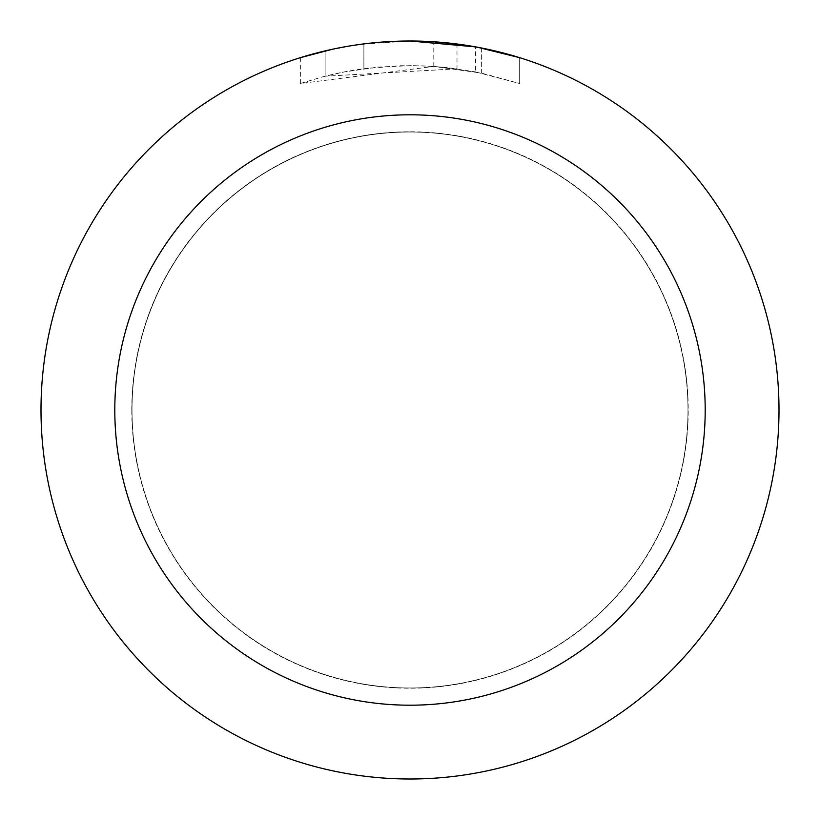 <?xml version="1.0" encoding="UTF-8"?>
<svg xmlns="http://www.w3.org/2000/svg" width="820" height="820" viewBox="0 0 820 820"><rect width="100%" height="100%" fill="white"/><g stroke="black" fill="none" stroke-linecap="round" stroke-linejoin="round"><path stroke-width="0.61" stroke-dasharray="4.1 3.07" d="M410 132.02A277.98 277.98 0 0 1 687.98 410A277.98 277.98 0 0 1 410 687.98A277.98 277.98 0 0 1 132.02 410A277.98 277.98 0 0 1 410 132.02A277.98 277.98 0 0 1 687.98 410A277.98 277.98 0 0 1 410 687.98A277.98 277.98 0 0 1 132.02 410A277.98 277.98 0 0 1 410 132.02M410 131.897A278.103 278.103 0 0 1 688.103 410A278.103 278.103 0 0 1 410 688.103A278.103 278.103 0 0 1 131.897 410A278.103 278.103 0 0 1 410 131.897M388.823 41.615L410 41.01L433.78 41.789L481.627 48.021L481.627 73.134L433.79 66.42L300.386 83.517L322.075 77.008L344.174 71.945L377.825 67.107L411.794 65.6L434.446 66.471L456.996 68.819L456.996 44.003L410 41A369 369 0 0 1 779 410A369 369 0 0 1 410 779A369 369 0 0 1 41 410A369 369 0 0 1 410 41L417.359 41.072M422.484 41.215L455.438 43.808M481.617 48.021L477.291 47.191M519.624 57.666L475.538 46.873L475.549 71.893L519.624 83.517L481.617 73.134M456.996 68.819L325.12 76.219A344.4 344.4 0 0 1 363.885 68.706L400.283 65.733L422.833 65.836L445.444 67.424L475.549 71.893M363.885 43.89L363.885 68.706L363.885 43.89A369 369 0 0 0 325.12 50.891L354.834 45.151M381.167 42.127L368.385 43.357M519.654 83.517L519.654 57.666L519.654 83.517M325.12 76.219L325.12 50.891L325.12 76.219M332.541 49.221L353.584 45.336M363.885 43.901L382.95 41.994M481.627 73.134L481.627 48.021M433.79 66.42L433.79 41.769M300.366 83.517L300.366 57.666L331.095 49.538L354.547 45.192L386.159 41.769L410 41L361.62 44.188M132.02 410A277.98 277.98 0 0 1 410 132.02A277.98 277.98 0 0 1 687.98 410A277.98 277.98 0 0 1 410 687.98A277.98 277.98 0 0 1 132.02 410M131.774 410A278.226 278.226 0 0 1 410 131.774A278.226 278.226 0 0 1 688.226 410A278.226 278.226 0 0 1 410 688.226A278.226 278.226 0 0 1 131.774 410M481.781 48.052L481.781 73.164"/><path stroke-width="1.23" d="M417.359 41.072L422.484 41.215M455.438 43.808L456.996 44.003M475.549 46.873L410 41A369 369 0 0 1 779 410A369 369 0 0 1 410 779A369 369 0 0 1 41 410A369 369 0 0 1 410 41L381.167 42.127M477.291 47.191L519.624 57.666M410 114.8A295.2 295.2 0 0 1 705.2 410A295.2 295.2 0 0 1 410 705.2A295.2 295.2 0 0 1 114.8 410A295.2 295.2 0 0 1 410 114.8M368.385 43.357L363.885 43.89M300.386 57.666L332.541 49.221M353.584 45.336L363.885 43.901M382.95 41.994L388.823 41.615M354.834 45.151L361.62 44.188"/></g></svg>
